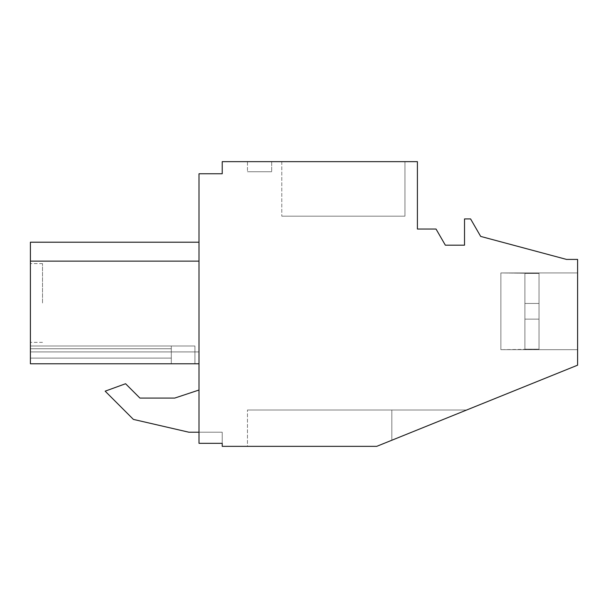 <?xml version="1.0" encoding="UTF-8"?>
<svg xmlns="http://www.w3.org/2000/svg" width="608" height="608" viewBox="0 0 608 608"><rect width="100%" height="100%" fill="white"/><g stroke="black" fill="none" stroke-linecap="round" stroke-linejoin="round"><path stroke-width="0.46" stroke-dasharray="3.04 2.28" d="M222.224 443.323L222.224 446.356L376.694 446.356L391.833 440.238L391.833 410.005L247.464 410.005L391.833 410.005L391.833 440.238L391.833 410.005L466.648 410.005L391.833 440.238L391.833 410.005L466.648 410.005L391.833 440.238L391.833 410.005L247.464 410.005L391.833 410.005L391.833 440.238L391.833 410.005L466.648 410.005L391.833 440.238L391.833 410.005L466.648 410.005L391.833 440.238L391.833 410.005L247.464 410.005L391.833 410.005L391.833 440.238L391.833 410.005L466.648 410.005L391.833 440.238L391.833 410.005L466.648 410.005L391.833 440.238L391.833 410.005L247.464 410.005L391.833 410.005L391.833 440.238L391.833 410.005L466.648 410.005L391.833 440.238L391.833 410.005L466.648 410.005L391.833 440.238L391.833 410.005L247.464 410.005L391.833 410.005L391.833 440.238L391.833 410.005L466.648 410.005L391.833 440.238L391.833 410.005L466.648 410.005L391.833 440.238L391.833 410.005L247.464 410.005L391.833 410.005L391.833 440.238L391.833 410.005L466.648 410.005L391.833 440.238L391.833 410.005L466.648 410.005L391.833 440.238L391.833 410.005L247.464 410.005L391.833 410.005L391.833 440.238L391.833 410.005L466.648 410.005L391.833 440.238L391.833 410.005L466.648 410.005L391.833 440.238L391.833 410.005L247.464 410.005L391.833 410.005L391.833 440.238L391.833 410.005L466.648 410.005L391.833 440.238L391.833 410.005L466.648 410.005L391.833 440.238L391.833 410.005L247.464 410.005L391.833 410.005L391.833 440.238L391.833 410.005L466.648 410.005L391.833 440.238L391.833 410.005L466.648 410.005L391.833 440.238L391.833 410.005L247.464 410.005L391.833 410.005L391.833 440.238L391.833 410.005L466.648 410.005L391.833 440.238L391.833 410.005L466.648 410.005L391.833 440.238L391.833 410.005L247.464 410.005L391.833 410.005L391.833 440.238L391.833 410.005L466.648 410.005L391.833 440.238L391.833 410.005L466.648 410.005L391.833 440.238L391.833 410.005L247.464 410.005L391.833 410.005L391.833 440.238L391.833 410.005L466.648 410.005L391.833 440.238L391.833 410.005L466.648 410.005L391.833 440.238L391.833 410.005L247.464 410.005L391.833 410.005L391.833 440.238L391.833 410.005L466.648 410.005L391.833 440.238L391.833 410.005L466.648 410.005L391.833 440.238L391.833 410.005L247.464 410.005L391.833 410.005L391.833 440.238L391.833 410.005L466.648 410.005L391.833 440.238L391.833 410.005L466.648 410.005L391.833 440.238L391.833 410.005L247.464 410.005L391.833 410.005L391.833 440.238L391.833 410.005L466.648 410.005L391.833 440.238L391.833 410.005L466.648 410.005L391.833 440.238L391.833 410.005L247.464 410.005L391.833 410.005L391.833 440.238L391.833 410.005L466.648 410.005L391.833 440.238L391.833 410.005L466.648 410.005L391.833 440.238L391.833 410.005L247.464 410.005L391.833 410.005L391.833 440.238L391.833 410.005L466.648 410.005L391.833 440.238L391.833 410.005L466.648 410.005L391.833 440.238L391.833 410.005L247.464 410.005L391.833 410.005L391.833 440.238L391.833 410.005L466.648 410.005L391.833 440.238L391.833 410.005L466.648 410.005L376.694 446.356L577.6 365.18L577.6 259.411L566.496 259.411L480.677 236.413L470.584 218.926L464.527 218.926L464.527 245.176L445.345 245.176L436.02 229.026L417.407 229.026L417.407 161.644L222.224 161.644L222.224 173.759L199.006 173.759L199.006 443.323L222.224 443.323L222.224 432.22L222.224 443.323L222.224 432.22L222.224 443.323L222.224 432.22L222.224 443.323L222.224 432.22L222.224 443.323L222.224 432.22L222.224 443.323L222.224 432.22L222.224 443.323L222.224 432.22L222.224 443.323L222.224 432.22L222.224 443.323L222.224 432.22L222.224 443.323L222.224 432.22L222.224 443.323L222.224 432.22L222.224 443.323L222.224 432.22L222.224 443.323L222.224 432.22L222.224 443.323L222.224 432.22L222.224 443.323L222.224 432.22L222.224 443.323L222.224 432.22L222.224 443.323L222.224 432.22L222.224 443.323L222.224 432.22L222.224 443.323L199.006 443.323L199.006 390.024L199.006 432.22L222.224 432.22L199.006 432.22L222.224 432.22L199.006 432.22L222.224 432.22L199.006 432.22L222.224 432.22L199.006 432.22L222.224 432.22L199.006 432.22L222.224 432.22L199.006 432.22L222.224 432.22L199.006 432.22L222.224 432.22L199.006 432.22L222.224 432.22L199.006 432.22L222.224 432.22L199.006 432.22L222.224 432.22L199.006 432.22L222.224 432.22L199.006 432.22L222.224 432.22L199.006 432.22L222.224 432.22L199.006 432.22L222.224 432.22L199.006 432.22L222.224 432.22L199.006 432.22L222.224 432.22L199.006 432.22L222.224 432.22L199.006 432.22L199.006 443.323L199.006 432.22L199.006 443.323L199.006 432.22L199.006 443.323L199.006 432.22L199.006 443.323L199.006 432.22L199.006 443.323L199.006 432.22L199.006 443.323L199.006 432.22L199.006 443.323L199.006 432.22L199.006 443.323L199.006 432.22L199.006 443.323L199.006 432.22L199.006 443.323L199.006 432.22L199.006 443.323L199.006 432.22L199.006 443.323L199.006 432.22L199.006 443.323L199.006 432.22L199.006 443.323L199.006 432.22L199.006 443.323L199.006 432.22L199.006 443.323L199.006 432.22L199.006 443.323L199.006 432.22L199.006 443.323L222.224 443.323M199.006 351.918L199.006 242.204L199.006 261.136L199.006 242.204L199.006 261.136L199.006 242.204L199.006 261.136L199.006 242.204L199.006 261.136L199.006 242.204L199.006 261.136L199.006 242.204L199.006 261.136L199.006 242.204L199.006 261.136L199.006 242.204L199.006 261.136L199.006 242.204L199.006 261.136L199.006 242.204L199.006 261.136L199.006 242.204L199.006 261.136L199.006 242.204L199.006 261.136L199.006 242.204L199.006 261.136L199.006 242.204L199.006 261.136L199.006 242.204L199.006 261.136L199.006 242.204L199.006 261.136L199.006 242.204L199.006 261.136L199.006 242.204L199.006 261.136L30.4 261.136L199.006 261.136L30.4 261.136L199.006 261.136L30.4 261.136L199.006 261.136L30.4 261.136L30.4 242.204L199.006 242.204L30.4 242.204L30.4 261.136L199.006 261.136L30.4 261.136L30.4 242.204L30.4 261.136L199.006 261.136L30.4 261.136L30.4 242.204L30.4 261.136L199.006 261.136L30.4 261.136L30.4 242.204L30.4 261.136L199.006 261.136L30.4 261.136L30.4 242.204L30.4 261.136L199.006 261.136L30.4 261.136L30.4 242.204L30.4 261.136L199.006 261.136L30.4 261.136L30.4 242.204L30.4 261.136L199.006 261.136L30.4 261.136L30.4 242.204L30.4 261.136L199.006 261.136L30.4 261.136L30.4 242.204L30.4 261.136L199.006 261.136L30.4 261.136L30.4 242.204L30.4 261.136L199.006 261.136L30.4 261.136L30.4 242.204L30.4 261.136L199.006 261.136L30.4 261.136L30.4 242.204L30.4 261.136L199.006 261.136L30.4 261.136L30.4 242.204L30.4 261.136L199.006 261.136L30.4 261.136L30.4 242.204L30.4 261.136L199.006 261.136L199.006 363.782L199.006 351.918L30.4 351.918L199.006 351.918L30.4 351.918L30.4 363.782L199.006 363.782L30.4 363.782L171.304 363.782L30.4 363.782L30.4 351.918L199.006 351.918L30.4 351.918L30.4 363.782L199.006 363.782L30.4 363.782L194.925 363.782L30.4 363.782L30.4 351.918L199.006 351.918L30.4 351.918L30.4 363.782L199.006 363.782L30.4 363.782L194.925 363.782L30.4 363.782L30.4 351.918L199.006 351.918L30.4 351.918L30.4 363.782L199.006 363.782L30.4 363.782L194.925 363.782L30.4 363.782L30.4 351.918L199.006 351.918L30.4 351.918L30.4 363.782L199.006 363.782L30.4 363.782L194.925 363.782L30.4 363.782L30.4 351.918L199.006 351.918L30.4 351.918L30.4 363.782L199.006 363.782L30.4 363.782L194.925 363.782L30.4 363.782L30.4 351.918L199.006 351.918L30.4 351.918L30.4 363.782L199.006 363.782L30.4 363.782L194.925 363.782L30.4 363.782L30.4 351.918L199.006 351.918L30.4 351.918L30.4 363.782L199.006 363.782L30.4 363.782L194.925 363.782L30.4 363.782L30.4 351.918L199.006 351.918L30.4 351.918L30.4 363.782L199.006 363.782L30.4 363.782L194.925 363.782L30.4 363.782L30.4 351.918L199.006 351.918L30.4 351.918L30.4 363.782L199.006 363.782L30.4 363.782L194.925 363.782L30.4 363.782L30.4 351.918L199.006 351.918L30.4 351.918L30.4 363.782L199.006 363.782L30.4 363.782L194.925 363.782L30.4 363.782L30.4 351.918L199.006 351.918L30.4 351.918L30.4 363.782L199.006 363.782L30.4 363.782L194.925 363.782L30.4 363.782L30.4 351.918L199.006 351.918L30.4 351.918L30.4 363.782L199.006 363.782L30.4 363.782L194.925 363.782L30.4 363.782L30.4 351.918L199.006 351.918L30.4 351.918L30.4 363.782L199.006 363.782L30.4 363.782L194.925 363.782L30.4 363.782L30.4 351.918L199.006 351.918L30.4 351.918L30.4 363.782L199.006 363.782L30.4 363.782L194.925 363.782L30.4 363.782L30.4 351.918L199.006 351.918L30.4 351.918L30.4 363.782L199.006 363.782L30.4 363.782L194.925 363.782L30.4 363.782L30.4 351.918L199.006 351.918M199.006 390.024L174.77 398.065L199.006 390.024L199.006 432.22L199.006 390.024L174.77 398.065L139.908 398.065L125.575 383.732L105.161 391.164L133.403 419.406L188.906 432.22L199.006 432.22L188.906 432.22L133.403 419.406L105.161 391.164L125.575 383.732L105.161 391.164M404.958 161.644L281.785 161.644L404.958 161.644L281.785 161.644L404.958 161.644L281.785 161.644L404.958 161.644L281.785 161.644L404.958 161.644L281.785 161.644L404.958 161.644L281.785 161.644L404.958 161.644L281.785 161.644L404.958 161.644L281.785 161.644L404.958 161.644L281.785 161.644L404.958 161.644L281.785 161.644L404.958 161.644L281.785 161.644L404.958 161.644L281.785 161.644L404.958 161.644L281.785 161.644L404.958 161.644L281.785 161.644L404.958 161.644L281.785 161.644L404.958 161.644L281.785 161.644L404.958 161.644L281.785 161.644L404.958 161.644L281.785 161.644L404.958 161.644L404.958 216.167L281.785 216.167L404.958 216.167L281.785 216.167L404.958 216.167L281.785 216.167L404.958 216.167L281.785 216.167L404.958 216.167L281.785 216.167L404.958 216.167L281.785 216.167L404.958 216.167L281.785 216.167L404.958 216.167L281.785 216.167L404.958 216.167L281.785 216.167L404.958 216.167L281.785 216.167L404.958 216.167L281.785 216.167L404.958 216.167L281.785 216.167L404.958 216.167L281.785 216.167L404.958 216.167L281.785 216.167L404.958 216.167L281.785 216.167L404.958 216.167L281.785 216.167L404.958 216.167L281.785 216.167L404.958 216.167L281.785 216.167L404.958 216.167L404.958 161.644M247.464 161.644L271.692 161.644L247.464 161.644L271.692 161.644L247.464 161.644L271.692 161.644L247.464 161.644L271.692 161.644L247.464 161.644L271.692 161.644L247.464 161.644L271.692 161.644L247.464 161.644L271.692 161.644L247.464 161.644L271.692 161.644L247.464 161.644L271.692 161.644L247.464 161.644L271.692 161.644L247.464 161.644L271.692 161.644L247.464 161.644L271.692 161.644L247.464 161.644L271.692 161.644L247.464 161.644L271.692 161.644L247.464 161.644L271.692 161.644L247.464 161.644L271.692 161.644L247.464 161.644L271.692 161.644L247.464 161.644L271.692 161.644L247.464 161.644L247.464 171.745L271.692 171.745L247.464 171.745L271.692 171.745L247.464 171.745L271.692 171.745L247.464 171.745L271.692 171.745L247.464 171.745L271.692 171.745L247.464 171.745L271.692 171.745L247.464 171.745L271.692 171.745L247.464 171.745L271.692 171.745L247.464 171.745L271.692 171.745L247.464 171.745L271.692 171.745L247.464 171.745L271.692 171.745L247.464 171.745L271.692 171.745L247.464 171.745L271.692 171.745L247.464 171.745L271.692 171.745L247.464 171.745L271.692 171.745L247.464 171.745L271.692 171.745L247.464 171.745L271.692 171.745L247.464 171.745L271.692 171.745L247.464 171.745L247.464 161.644M577.6 349.668L577.6 272.939L577.6 349.668L577.6 272.939L577.6 349.668L577.6 272.939L577.6 349.668L577.6 272.939L577.6 349.668L577.6 272.939L577.6 349.668L577.6 272.939L577.6 349.668L577.6 272.939L577.6 349.668L577.6 272.939L577.6 349.668L577.6 272.939L577.6 349.668L577.6 272.939L577.6 349.668L577.6 272.939L577.6 349.668L577.6 272.939L577.6 349.668L577.6 272.939L577.6 349.668L577.6 272.939L577.6 349.668L577.6 272.939L577.6 349.668L577.6 272.939L577.6 349.668L577.6 272.939L577.6 349.668L577.6 272.939L577.6 349.668L500.87 349.668L500.87 272.939L577.6 272.939L500.87 272.939L500.87 349.668L500.87 272.939L500.87 349.668L577.6 349.668L500.87 349.668L500.87 272.939L577.6 272.939L500.87 272.939L500.87 349.668L500.87 272.939L500.87 349.668L577.6 349.668L500.87 349.668L500.87 272.939L577.6 272.939L500.87 272.939L500.87 349.668L577.6 349.668L500.87 349.668L500.87 272.939L500.87 349.668L500.87 272.939L577.6 272.939L500.87 272.939L500.87 349.668L500.87 272.939L500.87 349.668L577.6 349.668L500.87 349.668L500.87 272.939L500.87 349.668L500.87 272.939L577.6 272.939L500.87 272.939L500.87 349.668L577.6 349.668L500.87 349.668L500.87 272.939L577.6 272.939L500.87 272.939L500.87 349.668L500.87 272.939L500.87 349.668L577.6 349.668L500.87 349.668L500.87 272.939L577.6 272.939L500.87 272.939L500.87 349.668L500.87 272.939L500.87 349.668L577.6 349.668L500.87 349.668L500.87 272.939L500.87 349.668L577.6 349.668L500.87 349.668L500.87 272.939L577.6 272.939L500.87 272.939L500.87 349.668L500.87 272.939L500.87 349.668L577.6 349.668M247.464 446.356L376.694 446.356L247.464 446.356L376.694 446.356L247.464 446.356L376.694 446.356L247.464 446.356L376.694 446.356L247.464 446.356L376.694 446.356L247.464 446.356L376.694 446.356L247.464 446.356L376.694 446.356L247.464 446.356L376.694 446.356L247.464 446.356L376.694 446.356L247.464 446.356L376.694 446.356L247.464 446.356L376.694 446.356L247.464 446.356L376.694 446.356L247.464 446.356L376.694 446.356L247.464 446.356L376.694 446.356L247.464 446.356L376.694 446.356L247.464 446.356L376.694 446.356L247.464 446.356L376.694 446.356L247.464 446.356L376.694 446.356L247.464 446.356L247.464 410.005L247.464 446.356M139.908 398.065L125.575 383.732L139.908 398.065L174.77 398.065M30.4 363.782L30.4 345.998L30.4 363.782L30.4 345.998L30.4 363.782L30.4 345.998L30.4 363.782L30.4 345.998L30.4 363.782L30.4 345.998L30.4 363.782L30.4 345.998L30.4 363.782L30.4 345.998L30.4 363.782L30.4 345.998L30.4 363.782L30.4 345.998L30.4 363.782L30.4 345.998L30.4 363.782L30.4 345.998L30.4 363.782L30.4 345.998L30.4 363.782L30.4 345.998L30.4 363.782L30.4 345.998L30.4 363.782L30.4 345.998L30.4 363.782L30.4 345.998L30.4 363.782L30.4 348.741L30.4 363.782L30.4 358.112L30.4 363.782L194.925 363.782L171.304 363.782L194.925 363.782L171.304 363.782L194.925 363.782L171.304 363.782L171.304 345.998L171.304 363.782L171.304 345.998L171.304 363.782L171.304 345.998L194.925 345.998L194.925 363.782L194.925 345.998L194.925 363.782L194.925 345.998L194.925 363.782L194.925 345.998L194.925 363.782L194.925 345.998L194.925 363.782L194.925 345.998L194.925 363.782L194.925 345.998L194.925 363.782L194.925 345.998L194.925 363.782L194.925 345.998L194.925 363.782L194.925 345.998L194.925 363.782L194.925 345.998L194.925 363.782L194.925 345.998L194.925 363.782L194.925 345.998L194.925 363.782L194.925 345.998L194.925 363.782L194.925 345.998L194.925 363.782L194.925 345.998L194.925 363.782L194.925 345.998L194.925 363.782L194.925 345.998L194.925 363.782L194.925 345.998L171.304 345.998L171.304 363.782L171.304 345.998L171.304 363.782L171.304 345.998L171.304 363.782L171.304 345.998L194.925 345.998L171.304 345.998L171.304 363.782L171.304 345.998L171.304 363.782L171.304 358.112L171.304 363.782L30.4 363.782L30.4 351.918L30.4 363.782L199.006 363.782L30.4 363.782L30.4 242.204L30.4 261.136L199.006 261.136L30.4 261.136L30.4 242.204L30.4 261.136L30.4 242.204L30.4 261.136L199.006 261.136M30.4 242.204L199.006 242.204L30.4 242.204L199.006 242.204L30.4 242.204L199.006 242.204L30.4 242.204L199.006 242.204L30.4 242.204L199.006 242.204L30.4 242.204L199.006 242.204L30.4 242.204L199.006 242.204L30.4 242.204L30.4 261.136M281.785 161.644L281.785 216.167L281.785 161.644M271.692 161.644L271.692 171.745L271.692 161.644M500.87 272.939L577.6 272.939L500.87 272.939L500.87 349.668L500.87 272.939L500.87 349.668L500.87 272.939L539.03 273.418L539.03 349.182L539.03 273.418L539.03 303.453L524.902 303.453L524.902 273.418L539.03 273.418L539.03 349.182L539.03 273.418L539.03 349.182L539.03 319.147L524.902 319.147L524.902 349.182L539.03 349.182L539.03 273.418L539.03 303.453L524.902 303.453L524.902 319.147L524.902 303.453L539.03 303.453L524.902 303.453L524.902 273.418L524.902 319.147L539.03 319.147L524.902 319.147L539.03 319.147L539.03 303.453L524.902 303.453L539.03 303.453L539.03 349.182L539.03 319.147L524.902 319.147L524.902 349.668L524.902 349.182L539.03 349.182L539.03 273.418L539.03 349.182L539.03 319.147L524.902 319.147L524.902 272.939L524.902 273.418L539.03 273.418L539.03 349.182L539.03 273.418L539.03 303.453L524.902 303.453L524.902 319.147L539.03 319.147L539.03 303.453L524.902 303.453L539.03 303.453L524.902 303.453L524.902 273.418L539.03 273.418L539.03 349.182L539.03 273.418L539.03 319.147L524.902 319.147L539.03 319.147L524.902 319.147L524.902 349.182L524.902 303.453L524.902 319.147L539.03 319.147L539.03 273.418L539.03 349.182L539.03 273.418L539.03 303.453L524.902 303.453L539.03 303.453L524.902 303.453L524.902 273.418L524.902 319.147L539.03 319.147L524.902 319.147L524.902 349.182L539.03 349.182L539.03 319.147L524.902 319.147L524.902 303.453L539.03 303.453L524.902 303.453L524.902 272.939L524.902 273.418L539.03 273.418L539.03 349.182L539.03 273.418L539.03 349.182L539.03 273.418L539.03 303.453L524.902 303.453L524.902 319.147L539.03 319.147L524.902 319.147L539.03 319.147L524.902 319.147L524.902 349.668L524.902 349.182L539.03 349.182L539.03 303.453L524.902 303.453L539.03 303.453L524.902 303.453L524.902 273.418L539.03 273.418L539.03 349.182L539.03 273.418L539.03 349.182L539.03 319.147L524.902 319.147L524.902 303.453L524.902 319.147L539.03 319.147L524.902 319.147L539.03 319.147L539.03 273.418L539.03 349.182L539.03 273.418L539.03 303.453L524.902 303.453L539.03 303.453L524.902 303.453L524.902 273.418L524.902 349.182L524.902 303.453L539.03 303.453L524.902 303.453L524.902 272.939L524.902 273.418L539.03 273.418L539.03 349.182L539.03 273.418L539.03 319.147L524.902 319.147L539.03 319.147L524.902 319.147L539.03 319.147L539.03 273.418L539.03 349.182L539.03 273.418L539.03 303.453L524.902 303.453L524.902 349.182L539.03 349.182L539.03 319.147L524.902 319.147L524.902 303.453L539.03 303.453L524.902 303.453L524.902 273.418L539.03 273.418L539.03 349.182L539.03 273.418L539.03 303.453L524.902 303.453L524.902 319.147L539.03 319.147L524.902 319.147L539.03 319.147L539.03 303.453L539.03 349.182L539.03 319.147L524.902 319.147L524.902 349.668L524.902 349.182L539.03 349.182L539.03 273.418L539.03 349.182L539.03 319.147L524.902 319.147L524.902 303.453L539.03 303.453L539.03 273.418L539.03 303.453L524.902 303.453L524.902 273.418L524.902 319.147L539.03 319.147L539.03 303.453L524.902 303.453L539.03 303.453L524.902 303.453L524.902 272.939L524.902 273.418L539.03 273.418L539.03 349.182L539.03 273.418L539.03 349.182L539.03 319.147L524.902 319.147L539.03 319.147L524.902 319.147L524.902 349.182L524.902 303.453L524.902 319.147L539.03 319.147L539.03 273.418L539.03 349.182L539.03 273.418L539.03 303.453L524.902 303.453L539.03 303.453L524.902 303.453L524.902 273.418L539.03 273.418L539.03 349.182L539.03 273.418L539.03 303.453L524.902 303.453L524.902 319.147L539.03 319.147L524.902 319.147L524.902 349.182L539.03 349.182L539.03 319.147L524.902 319.147L524.902 303.453L539.03 303.453L539.03 319.147L539.03 273.418L524.902 273.418L524.902 303.453L524.902 272.939L524.902 273.418L539.03 273.418L524.902 273.418L524.902 319.147L539.03 319.147L539.03 349.182L524.902 349.182L524.902 349.668L524.902 319.147L539.03 319.147L524.902 319.147L524.902 349.182L539.03 349.182L524.902 349.182L524.902 349.668L524.902 303.453L539.03 303.453L524.902 303.453L524.902 272.939L524.902 273.418L539.03 273.418L524.902 273.418L524.902 319.147L539.03 319.147L524.902 319.147L539.03 319.147L539.03 303.453L524.902 303.453L539.03 303.453L524.902 303.453L524.902 272.939L524.902 273.418L539.03 273.418L524.902 273.418L524.902 349.182L539.03 349.182L524.902 349.182L524.902 349.668L524.902 303.453L539.03 303.453L539.03 349.182L524.902 349.182L524.902 349.668L524.902 349.182L539.03 349.182L524.902 349.182L524.902 319.147L539.03 319.147L524.902 319.147L539.03 319.147L524.902 319.147L524.902 349.668L524.902 349.182L539.03 349.182L524.902 349.182L524.902 272.939L524.902 273.418L539.03 273.418L524.902 273.418L524.902 319.147L539.03 319.147L539.03 273.418L524.902 273.418L524.902 272.939L524.902 303.453L539.03 303.453L524.902 303.453L524.902 272.939L524.902 273.418L539.03 273.418L524.902 273.418L524.902 319.147L539.03 319.147L539.03 349.182L524.902 349.182L524.902 349.668L524.902 319.147L524.902 349.182L539.03 349.182L524.902 349.182L524.902 303.453L539.03 303.453L524.902 303.453L539.03 303.453L539.03 319.147L524.902 319.147L539.03 319.147L524.902 319.147L539.03 319.147L539.03 273.418L524.902 273.418L524.902 272.939L524.902 273.418L539.03 273.418L539.03 303.453L524.902 303.453L539.03 303.453L524.902 303.453L524.902 272.939L524.902 273.418L539.03 273.418L524.902 273.418L524.902 303.453L539.03 303.453L539.03 349.182L524.902 349.182L524.902 349.668L524.902 349.182L539.03 349.182L524.902 349.182L524.902 319.147L524.902 349.668L524.902 349.182L539.03 349.182L524.902 349.182L524.902 303.453L539.03 303.453L524.902 303.453L539.03 303.453L539.03 319.147L524.902 319.147L539.03 319.147L524.902 319.147L539.03 319.147L539.03 273.418L524.902 273.418L524.902 272.939L524.902 273.418L539.03 273.418L539.03 303.453L524.902 303.453L524.902 272.939L524.902 273.418L539.03 273.418L524.902 273.418L524.902 303.453L539.03 303.453L539.03 349.182L524.902 349.182L524.902 349.668L524.902 319.147L524.902 349.182L539.03 349.182L524.902 349.182L524.902 303.453L539.03 303.453L524.902 303.453L539.03 303.453L539.03 319.147L524.902 319.147L539.03 319.147L524.902 319.147L539.03 319.147L539.03 273.418L524.902 273.418L524.902 272.939L524.902 273.418L539.03 273.418L539.03 303.453L524.902 303.453L539.03 303.453L524.902 303.453L524.902 272.939L524.902 273.418L539.03 273.418L524.902 273.418L524.902 303.453L539.03 303.453L539.03 349.182L524.902 349.182L524.902 349.668L524.902 349.182L539.03 349.182L524.902 349.182L524.902 319.147L524.902 349.668L524.902 349.182L539.03 349.182L524.902 349.182L524.902 303.453L539.03 303.453L524.902 303.453L539.03 303.453L539.03 319.147L524.902 319.147L539.03 319.147L524.902 319.147L539.03 319.147L539.03 273.418L500.87 272.939L500.87 349.668L539.03 349.182L524.902 349.182L524.902 319.147L524.902 349.668L500.87 349.668L500.87 272.939L500.87 349.668L500.87 272.939L524.902 272.939L500.87 272.939L500.87 349.668L524.902 349.668L500.87 349.668L500.87 272.939L500.87 349.668L500.87 272.939L524.902 272.939L500.87 272.939L500.87 349.668L524.902 349.668L500.87 349.668L500.87 272.939L500.87 349.668L500.87 272.939L524.902 272.939L500.87 272.939L500.87 349.668L524.902 349.668L500.87 349.668L500.87 272.939L500.87 349.668L500.87 272.939L524.902 272.939L500.87 272.939L500.87 349.668L524.902 349.668L500.87 349.668L500.87 272.939L500.87 349.668L500.87 272.939L524.902 272.939L500.87 272.939L500.87 349.668L524.902 349.668L500.87 349.668L500.87 272.939L500.87 349.668L500.87 272.939L524.902 272.939L500.87 272.939L500.87 349.668L524.902 349.668L500.87 349.668L500.87 272.939L500.87 349.668L500.87 272.939L524.902 272.939L500.87 272.939L500.87 349.668L524.902 349.668L500.87 349.668L500.87 272.939L500.87 349.668L500.87 272.939L524.902 272.939L500.87 272.939L500.87 349.668L524.902 349.668L500.87 349.668L500.87 272.939M30.4 348.741L30.4 358.112L30.4 348.741L171.304 348.741L171.304 358.112L171.304 345.998L171.304 363.782L171.304 345.998L194.925 345.998L171.304 345.998L171.304 363.782L171.304 345.998L171.304 348.741L171.304 345.998L194.925 345.998L171.304 345.998L171.304 363.782L171.304 345.998L171.304 358.112L171.304 345.998L194.925 345.998L171.304 345.998L171.304 363.782L171.304 345.998L171.304 363.782L171.304 345.998L194.925 345.998L171.304 345.998L171.304 348.741L171.304 345.998L194.925 345.998L171.304 345.998L171.304 363.782L171.304 345.998L171.304 358.112L171.304 345.998L194.925 345.998L171.304 345.998L171.304 363.782L171.304 345.998L171.304 363.782L171.304 345.998L194.925 345.998L171.304 345.998L171.304 363.782L171.304 345.998L171.304 348.741L171.304 345.998L194.925 345.998L171.304 345.998L171.304 363.782L171.304 345.998L171.304 358.112L171.304 345.998L194.925 345.998L171.304 345.998L171.304 363.782L171.304 345.998L171.304 363.782L171.304 345.998L194.925 345.998L171.304 345.998L171.304 348.741L171.304 345.998L194.925 345.998L171.304 345.998L171.304 363.782L171.304 345.998L171.304 358.112L171.304 345.998L194.925 345.998L171.304 345.998L171.304 363.782L171.304 345.998L171.304 363.782L171.304 345.998L194.925 345.998L171.304 345.998L171.304 363.782L171.304 345.998L171.304 348.741L171.304 345.998L194.925 345.998L171.304 345.998L171.304 363.782L171.304 345.998L171.304 358.112L171.304 345.998L194.925 345.998L171.304 345.998L171.304 363.782L171.304 345.998L171.304 348.741L30.4 348.741M30.4 302.989L30.4 263.614L30.4 302.989M30.4 358.112L171.304 358.112L30.4 358.112M171.304 345.998L30.4 345.998L171.304 345.998M42.514 302.989L42.514 263.614L42.514 302.989M539.03 303.453L524.902 303.453L524.902 319.147L539.03 319.147L539.03 349.182L524.902 349.182L524.902 319.147L539.03 319.147L524.902 319.147L539.03 319.147L539.03 303.453L524.902 303.453L524.902 273.418L539.03 273.418L539.03 303.453L524.902 303.453L539.03 303.453M42.514 263.614L30.4 263.614L42.514 263.614M42.514 342.365L30.4 342.365L42.514 342.365"/><path stroke-width="0.91" d="M222.224 443.323L222.224 446.356L376.694 446.356L577.6 365.18L577.6 259.411L566.496 259.411L480.677 236.413L470.584 218.926L464.527 218.926L464.527 245.176L445.345 245.176L436.02 229.026L417.407 229.026L417.407 161.644L222.224 161.644L222.224 173.759L199.006 173.759L199.006 443.323L222.224 443.323M188.906 432.22L199.006 432.22L188.906 432.22L133.403 419.406L188.906 432.22M199.006 390.024L174.77 398.065L139.908 398.065L125.575 383.732L105.161 391.164L133.403 419.406L105.161 391.164M30.4 363.782L199.006 363.782L30.4 363.782L30.4 261.136L199.006 261.136L30.4 261.136L30.4 242.204L199.006 242.204L30.4 242.204M174.77 398.065L139.908 398.065"/></g></svg>

